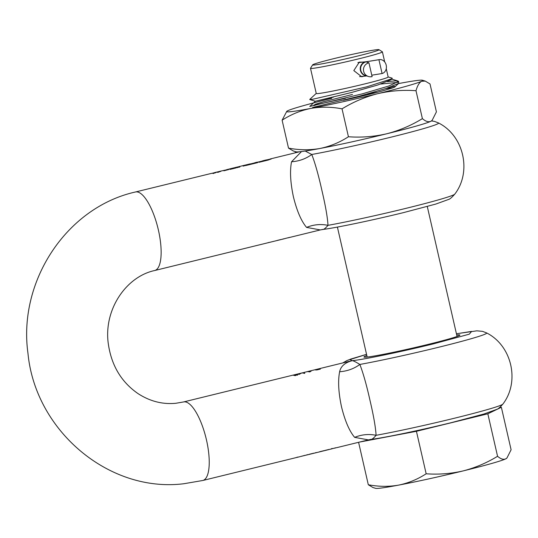 <?xml version="1.0" encoding="UTF-8"?>
<svg xmlns="http://www.w3.org/2000/svg" width="538" height="538" viewBox="0 0 538 538"><rect width="100%" height="100%" fill="white"/><g stroke="black" fill="none" stroke-linecap="round" stroke-linejoin="round"><path stroke-width="0.81" d="M343.466 100.29A40.155 1.755 -12.9 0 0 383.271 90.7L393.164 87.748L395.578 86.383L391.523 86.631M288.509 148.111L293.284 150.97L296.068 151.824A69.792 3.053 -12.9 0 0 319.861 148.501C330.036 146.41 339.559 142.489 348.436 136.753L342.04 108.837C331.388 106.8 320.937 106.672 310.688 108.447C300.52 110.539 290.991 114.459 282.114 120.196L288.509 148.111C299.168 150.149 309.619 150.277 319.861 148.501A69.792 3.053 -12.9 0 0 386.802 133.76C399.364 130.512 411.227 125.468 422.391 118.629C425.565 121.413 428.362 122.314 430.79 121.319L432.115 120.398L436.412 111.87L430.017 83.948L425.242 81.09L421.617 81.258C419.263 82.576 417.387 85.724 415.995 90.714L422.391 118.629M282.114 120.196L286.794 111.312A69.792 3.053 167.1 0 1 287.736 110.747A69.792 3.053 167.1 0 1 302.78 105.845A69.792 3.053 167.1 0 1 331.724 98.306M415.995 90.714C403.049 89.779 390.258 90.774 377.629 93.706C365.067 96.948 353.204 101.991 342.04 108.837M348.436 136.753C361.381 137.688 374.172 136.686 386.802 133.76A69.792 3.053 -12.9 0 0 415.746 126.222A69.792 3.053 -12.9 0 0 430.79 121.319A69.792 3.053 -12.9 0 0 431.738 120.754L432.115 120.398M398.416 83.612A69.792 3.053 167.1 0 1 398.665 83.558A69.792 3.053 167.1 0 1 422.458 80.243A69.792 3.053 167.1 0 1 421.617 81.258A69.792 3.053 167.1 0 1 406.573 86.161A69.792 3.053 167.1 0 1 377.629 93.706A69.792 3.053 167.1 0 1 310.688 108.447A69.792 3.053 167.1 0 1 286.794 111.312M352.511 94.432L323.594 101.736L315.456 104.258L313.54 105.455L314.938 105.488M393.392 87.667L385.679 88.595M220.667 171.434L219.995 171.561M268.132 242.678L268.139 242.699A40.424 13.242 -103.8 0 0 268.516 242.625A40.424 13.242 -103.8 0 0 269.215 242.389L268.274 242.618A40.424 13.242 76.2 0 1 267.581 242.853L154.695 270.52A40.424 13.242 76.2 0 0 158.367 229.921A40.424 13.242 76.2 0 0 136.053 191.884A40.424 13.242 76.2 0 0 135.448 191.992L211.387 173.404A40.424 13.242 76.2 0 1 211.723 173.37L215.308 172.49L212.893 173.444A40.424 13.242 76.2 0 1 213.256 173.518L216.404 172.308L215.166 172.456L219.726 171.38L217.446 172.328A40.424 13.242 76.2 0 1 217.809 172.402L220.957 171.192L219.181 171.474M366.553 354.367L349.956 359.579L352.215 360.668C344.952 362.612 340.756 366.304 339.626 371.745C337.851 380.857 338.476 392.538 341.502 406.795C344.986 420.918 349.364 431.106 354.65 437.36L368.409 439.896M307.911 454.603L306.747 454.886A40.424 13.242 76.2 0 1 306.162 455.135L307.332 454.845A40.424 13.242 -103.8 0 0 307.911 454.603M296.451 457.502A40.424 13.242 -103.8 0 0 296.942 457.414A40.424 13.242 -103.8 0 0 297.897 457.058L296.936 457.293A40.424 13.242 76.2 0 1 295.974 457.65L202.786 480.488A40.424 13.242 -103.8 0 0 206.457 439.889A40.424 13.242 -103.8 0 0 184.144 401.852A40.424 13.242 -103.8 0 0 183.539 401.953L175.839 403.278C162.59 404.549 150.021 401.348 138.111 393.661C120.862 381.772 110.841 364.515 108.057 341.892C104.318 308.227 126.84 276.418 154.695 270.52M300.473 456.527L305.093 455.316A40.424 13.242 -103.8 0 1 304.663 455.498L304.642 455.41M300.829 456.432L304.663 455.498M300.87 456.406L310.419 454.112M310.843 453.998L313.351 453.352A40.424 13.242 -103.8 0 0 313.782 453.164L309.289 454.267A40.424 13.242 76.2 0 1 308.933 454.422L309.78 454.26M314.367 453.137A40.424 13.242 -103.8 0 0 314.468 453.117L312.06 453.675M314.468 453.117A40.424 13.242 -103.8 0 0 315.429 452.761L316.371 452.532A40.424 13.242 76.2 0 1 315.409 452.888A40.424 13.242 76.2 0 1 315.308 452.909L314.959 452.969A40.424 13.242 76.2 0 1 314.932 452.976M322.585 451.1A40.424 13.242 -103.8 0 0 323.076 451.005A40.424 13.242 -103.8 0 0 324.031 450.649L319.807 451.685A40.424 13.242 76.2 0 1 319.451 451.846L322.706 451.052A40.424 13.242 76.2 0 1 322.107 451.248L315.409 452.888M327.568 449.876A40.424 13.242 -103.8 0 0 328.059 449.788A40.424 13.242 -103.8 0 0 329.014 449.432L324.791 450.467A40.424 13.242 76.2 0 1 324.434 450.629L327.689 449.829A40.424 13.242 76.2 0 1 327.091 450.024L323.076 451.005M335.988 447.724L328.059 449.788M335.692 447.892L334.992 448.087L335.672 447.811M334.609 448.174L334.992 448.087M331.798 448.84L331.065 449.048L331.778 448.753M330.628 449.149L331.065 449.048M331.616 448.578L332.807 448.504M293.412 196.827C296.895 210.95 301.28 221.138 306.559 227.392L320.318 229.934L322.787 229.477C336.822 227.715 373.19 220.062 403.527 212.611L435.82 204.063L448.537 199.457C449.781 199.221 451.866 197.446 454.792 194.124A75.777 3.315 -12.9 0 1 405.901 208.367A75.777 3.315 -12.9 0 1 327.998 225.341C327.541 217.399 325.51 205.778 321.919 190.486C318.496 175.132 315.113 163.128 311.771 154.48C305.86 158.797 299.115 161.232 291.535 161.777C289.76 170.889 290.385 182.57 293.412 196.827M284.044 238.758L282.874 239.047A40.424 13.242 76.2 0 1 282.282 239.249L283.452 238.966A40.424 13.242 -103.8 0 0 284.044 238.758M274.474 241.159L268.516 242.625M278.247 240.177L278.26 240.217A40.424 13.242 -103.8 0 0 278.812 240.103A40.424 13.242 -103.8 0 0 279.195 239.988L280.513 239.666A40.424 13.242 -103.8 0 0 280.829 239.544L277.278 240.412A40.424 13.242 76.2 0 1 276.962 240.54L278.26 240.217A40.424 13.242 76.2 0 1 277.87 240.331L274.891 241.064M288.018 237.843L320.157 229.968M288.18 237.803L289.478 237.48A40.424 13.242 -103.8 0 0 289.915 237.319L285.416 238.421A40.424 13.242 76.2 0 1 285.059 238.556L278.812 240.103M247.614 164.836L243.149 166.128M238.697 166.686L249.847 163.956A40.424 13.242 76.2 0 1 250.452 163.855L244.528 165.3L243.089 165.852L246.229 165.435L257.621 162.644A40.424 13.242 -103.8 0 0 257.036 162.537L257.097 162.779M366.835 355.584A49.22 2.152 -12.9 0 0 363.964 357.017A49.22 2.152 -12.9 0 0 366.775 357.097A49.22 2.152 -12.9 0 0 420.393 346.27A49.22 2.152 -12.9 0 0 459.923 335.039A49.22 2.152 -12.9 0 0 457.112 334.959A49.22 2.152 -12.9 0 0 456.708 335.006M237.413 167.009L235.066 167.634M238.004 166.901L236.195 167.345M238.825 167.251L238.59 166.8L236.538 167.621A40.424 13.242 76.2 0 1 236.989 167.715L239.773 166.8L238.139 166.841M263.539 160.761L263.512 160.654A40.424 13.242 76.2 0 0 262.907 160.754L266.014 159.994A40.424 13.242 76.2 0 1 267.104 159.887L266.983 160.351M262.483 161.017L262.457 160.889A40.424 13.242 76.2 0 1 262.907 160.754M239.773 166.8L238.294 166.894M228.684 169.645L228.125 169.322L228.643 169.443M257.036 162.537L248.119 164.534L256.471 162.489A40.424 13.242 -103.8 0 0 255.315 162.617L256.834 162.241A40.424 13.242 76.2 0 1 257.991 162.12L266.088 160.136A40.424 13.242 -103.8 0 0 265.537 160.156L265.564 160.263M265.537 160.156L263.512 160.654M298.617 151.864L296.761 152.456M238.307 167.089L239.84 167.076M300.547 373.345L298.092 373.95A40.424 13.242 76.2 0 1 299.41 374.038L300.547 373.345L299.41 374.038M216.115 172.55L215.435 172.678M215.308 172.49L215.435 172.853M227.594 169.867L223.606 170.687M228.193 169.598L227.238 169.793M232.954 168.69A40.142 13.154 -103.8 0 0 232.06 168.67M248.058 164.991L247.588 164.722M271.112 159.073L267.218 159.988M305.214 151.05L311.771 154.48A75.777 3.315 167.1 0 0 389.673 137.499A75.777 3.315 -12.9 0 0 438.49 122.94C463.776 135.61 472.048 171.716 454.792 194.124M306.559 227.392C313.614 224.541 320.756 223.855 327.998 225.341C325.261 228.589 323.318 229.955 322.161 229.437M228.125 169.322L226.787 169.618M232.234 168.871L232.194 168.69A40.424 13.242 76.2 0 0 230.298 168.744L227.184 169.564M219.726 171.34L227.527 169.591M262.477 160.983L257.85 162.12M255.315 162.617A40.424 13.242 -103.8 0 0 254.353 162.974L254.36 163.007M254.353 162.974L250.473 163.929M233.815 167.903L238.59 166.8M298.213 374.219A40.142 13.154 76.2 0 1 299.444 374.307M344.851 362.424L352.215 360.668C362.827 359.72 401.725 351.677 433.346 343.883L469.304 334.165L471.665 331.395L456.432 333.782M215.166 172.456L214.628 172.59M223.6 170.654L223.519 170.674A40.424 13.242 76.2 0 1 224.077 170.761L228.502 169.591M232.194 168.69L229.746 169.288A40.424 13.242 76.2 0 1 230.163 169.376L236.021 167.943A40.424 13.242 -103.8 0 0 235.604 167.856L235.644 168.031M235.604 167.856L233.203 168.629M233.162 168.455A40.424 13.242 -103.8 0 0 231.266 168.508A40.424 13.242 -103.8 0 0 230.789 168.656M248.744 164.823L248.119 164.534M267.104 159.887L258.556 162.16A40.424 13.242 76.2 0 1 259.141 162.274L268.254 160.042L271.394 158.831L266.835 159.887M301.515 151.561L291.535 161.777M304.723 373.399L303.445 373.116M310.043 371.892L309.532 371.751A40.142 13.154 -103.8 0 0 308.503 371.697M315.698 369.599L315.584 369.936L316.862 369.942L320.379 369.102A40.424 13.242 -103.8 0 0 319.875 368.987L317.346 369.68L316.263 369.431L315.497 369.983M315.759 369.875L316.862 369.593M348.893 361.435L352.215 360.668C353.258 360.695 355.806 361.96 359.861 364.448C363.19 373.076 366.58 385.074 370.01 400.447C373.607 415.766 375.632 427.387 376.089 435.309C373.352 438.557 371.408 439.923 370.252 439.405M354.65 437.36C361.704 434.509 368.846 433.823 376.089 435.309A75.777 3.315 -12.9 0 0 453.991 418.335A75.777 3.315 -12.9 0 0 502.882 404.092C499.95 407.414 497.865 409.189 496.628 409.425L483.911 414.031L451.617 422.579C421.281 430.03 384.912 437.683 370.877 439.438L370.857 439.445M348.974 361.415L317.42 369.149M316.801 369.33L317.797 369.068M316.801 369.317L316.324 369.707M307.272 371.671L307.265 371.657A40.424 13.242 -103.8 0 1 307.655 371.543A40.424 13.242 -103.8 0 1 309.464 371.476L309.532 371.751M303.795 372.78L303.358 372.841M300.998 373.372L297.783 374.179M297.736 373.991A40.424 13.242 -103.8 0 0 297.359 374.065A40.424 13.242 -103.8 0 0 296.808 374.24L295.934 374.428A40.424 13.242 76.2 0 1 296.29 374.387L297.151 374.179A40.424 13.242 76.2 0 1 299.034 374.408L301.421 373.157A40.424 13.242 -103.8 0 0 300.957 373.197M183.539 401.953L296.425 374.293A40.424 13.242 76.2 0 1 296.801 374.219M297.588 375.147L295.934 374.939M295.745 375.598L294.091 375.389M302.558 373.036L304.663 373.116L303.385 372.834L303.735 372.504L306.714 371.771A40.424 13.242 76.2 0 1 309.343 371.892L311.105 371.207A40.424 13.242 -103.8 0 0 310.789 371.146L310.816 371.281M310.789 371.146L309.464 371.476M316.331 369.579L316.62 369.956M339.626 371.745C347.198 371.193 353.943 368.765 359.861 364.448A75.777 3.315 167.1 0 0 437.764 347.467A75.777 3.315 -12.9 0 0 486.581 332.908C511.867 345.578 520.138 381.684 502.882 404.092M295.954 374.643L295.301 374.798L296.458 375.127L297.521 374.872L296.014 374.919M294.111 375.094L293.466 375.248L294.622 375.578L295.685 375.322L294.178 375.369M371.778 75.199L382.094 73.524A7.095 5.864 80.8 0 0 386.197 65.138A7.095 5.864 80.8 0 0 379.377 59.617A7.095 5.864 80.8 0 0 378.927 59.711L367.118 61.628A14.183 0.619 167.1 0 1 365.463 61.857L357.965 62.61M368.94 62.812A7.095 7.068 108.2 0 0 368.308 76.457A7.095 7.068 108.2 0 0 372.108 76.625L368.94 62.812L366.102 61.877A14.183 0.619 -12.9 0 0 365.336 61.89L357.918 62.63M382.094 73.524L378.927 59.711M316.243 93.404L309.74 99.429L312.605 99.268L366.781 86.833L392.202 78.656L392.081 78.138L388.147 76.934M312.652 64.856A34.042 1.486 -12.9 0 0 314.575 64.984A34.042 1.486 -12.9 0 0 352.377 57.324A34.042 1.486 -12.9 0 0 378.954 49.671A34.042 1.486 -12.9 0 0 377.057 49.671A34.042 1.486 -12.9 0 0 340.689 56.988A34.042 1.486 -12.9 0 0 312.652 64.856L310.52 68.245A36.88 1.614 -12.9 0 0 310.5 68.319L316.257 93.464A36.88 1.614 -12.9 0 0 318.368 93.525A36.88 1.614 -12.9 0 0 364.34 84.015A36.88 1.614 -12.9 0 0 388.16 76.995L386.25 68.662M377.636 92.213L367.367 94.002M345.443 98.259L313.405 105.381M309.767 106.43L362.101 93.901L388.53 86.1L398.631 81.413L395.887 80.868L387.421 81.594M380.622 84.056L397.75 82.381M398.631 81.413L398.685 83.39L385.928 88.521L359.519 96.134L312.625 107.479M310.5 68.319A36.88 1.614 -12.9 0 0 312.605 68.38A36.88 1.614 -12.9 0 0 358.577 58.871A36.88 1.614 -12.9 0 0 382.404 51.856A36.88 1.614 -12.9 0 0 382.35 51.796L378.954 49.671M362.363 62.105L359.323 62.119L353.809 70.586L361.724 76.779L363.762 76.241M393.11 87.768L388.792 87.58M333.473 97.102L315.349 101.252L351.321 92.543L377.777 84.984L391.086 79.698L391.361 79.194M359.384 442.108L416.432 431.294L487.831 413.796L501.369 407.273L499.439 407.636M368.308 484.751C378.597 486.715 388.692 486.843 398.577 485.128A67.378 2.946 -12.9 0 1 379.216 488.269A67.378 2.946 -12.9 0 1 375.605 488.329L372.921 487.509L368.308 484.751L358.59 442.303M426.163 473.783C438.658 474.684 451.005 473.722 463.205 470.898A67.378 2.946 -12.9 0 1 398.577 485.128C408.396 483.104 417.596 479.324 426.163 473.783L416.432 431.294M497.563 456.285C500.629 458.975 503.333 459.842 505.673 458.88A67.378 2.946 -12.9 0 1 463.205 470.898C475.33 467.757 486.782 462.888 497.563 456.285L487.831 413.796M506.957 457.993L506.588 458.336A67.378 2.946 -12.9 0 1 505.673 458.88L506.957 457.993L511.1 449.761L501.369 407.273M365.336 61.89A7.095 6.691 84.3 0 0 360.413 70.391A7.095 6.691 84.3 0 0 366.519 75.865M366.102 61.877A7.095 7.068 108.2 0 0 365.463 75.522L368.308 76.457M365.47 61.877L365.463 61.857A7.095 6.691 -95.7 0 1 366.344 61.709L358.14 62.529M367.259 62.26L367.118 61.628A7.095 5.864 -99.2 0 1 367.562 61.534L366.344 61.709M422.458 80.243L425.242 81.09M368.248 439.936L336.425 447.737M299.901 456.688L296.942 457.414M235.032 167.587L237.735 166.921M431.516 120.922L434.428 121.38L438.49 122.94M296.337 151.877L294.69 152.967M456.426 333.748L476.856 330.83L482.519 331.347L486.581 332.908M366.546 354.334L351.052 358.98L346.882 360.595L342.773 362.935M231.266 168.508L234.037 167.829M270.163 158.979L299.505 151.783M135.448 191.992C66.369 207.406 17.815 281.589 27.983 353.432C35.286 430.568 108.858 493.104 183.895 483.729L202.786 480.488M370.87 439.445L368.409 439.902M316.29 369.424L307.655 371.543M302.901 372.706L297.359 374.065M359.572 76.658L366.741 75.939M379.377 59.617L367.562 61.534M337.4 227.076L367.172 357.057M427.28 206.498L457.044 336.472M382.404 51.856L384.717 61.978M394.542 87.23L398.685 83.39M309.78 106.416L315.349 101.252L309.767 99.543M391.086 79.698L392.202 78.656M398.147 81.063L391.61 79.059"/></g></svg>
